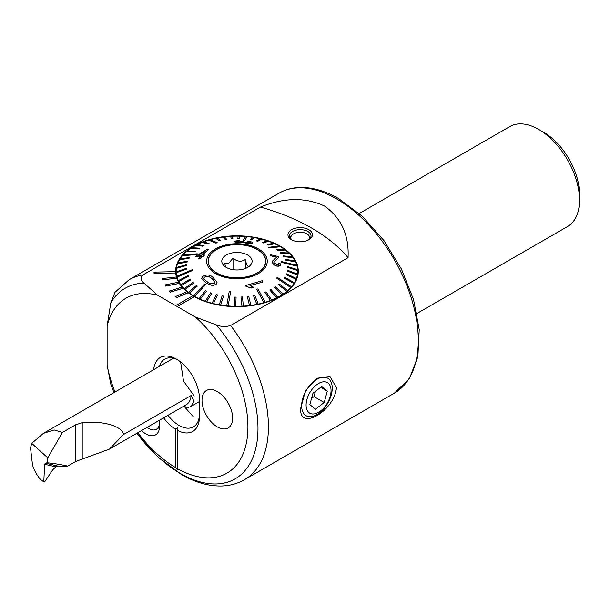 <?xml version="1.0" encoding="UTF-8"?>
<svg xmlns="http://www.w3.org/2000/svg" width="610" height="610" viewBox="0 0 610 610"><rect width="100%" height="100%" fill="white"/><g stroke="black" fill="none" stroke-linecap="round" stroke-linejoin="round"><path stroke-width="0.91" d="M158.905 420.557A19.398 11.201 60 0 1 158.707 431.11A19.398 11.201 60 0 1 145.889 433.901A19.398 11.201 60 0 1 141.543 430.576M291.534 239.722L291.534 239.722A12.261 7.084 180 0 1 291.534 229.711A12.261 7.084 180 0 1 308.873 229.711A12.261 7.084 180 0 1 308.873 239.722A12.261 7.084 180 0 1 291.534 239.722M292.076 240.02A10.82 6.245 180 0 1 289.384 235.895A10.82 6.245 180 0 1 296.063 230.123A10.82 6.245 180 0 1 307.852 231.472A10.82 6.245 180 0 1 311.024 235.895A10.82 6.245 180 0 1 308.332 240.02M153.667 369.683A32.467 18.742 60 0 1 176.496 359.153A32.467 18.742 60 0 1 199.455 398.909L199.455 416.584A32.467 18.742 60 0 1 177.769 430.53L177.769 427.625L175.222 429.059A32.467 18.742 60 0 1 163.617 417.835M168.009 415.296A28.861 16.661 -120 0 0 179.05 425.422A28.861 16.661 -120 0 0 193.477 426.847A28.861 16.661 -120 0 0 199.455 413.641M336.423 387.571C334.676 411.026 298.755 431.636 300.715 408.189L305.419 390.934L316.941 378.208L330.025 376.736L336.423 387.571M416.966 313.464L567.544 226.531A57.714 33.321 -120 0 0 579.5 200.11L579.5 194.216A50.5 29.158 -120 0 0 543.792 132.37L538.691 129.427A57.714 33.321 -120 0 0 509.83 126.567L359.252 213.5M579.5 200.11A57.714 33.321 -120 0 0 538.691 129.427L543.792 132.37M217.305 391.551A21.64 12.497 -120 0 0 206.485 390.476A21.64 12.497 -120 0 0 203.168 407.815A21.64 12.497 -120 0 0 217.305 426.893A21.64 12.497 -120 0 0 228.132 427.961A21.64 12.497 -120 0 0 231.449 410.621A21.64 12.497 -120 0 0 217.305 391.551M193.583 417.026L184.098 406.321M179.05 305.488L194.361 296.651A61.32 35.403 180 0 1 193.583 296.208A61.32 35.403 180 0 1 192.829 295.766L177.518 304.603L179.05 305.549L194.361 296.704A61.32 35.403 180 0 0 260.912 303.826A61.32 35.403 180 0 0 298.267 271.236A61.32 35.403 180 0 0 280.31 246.204A61.32 35.403 180 0 0 213.477 238.525A61.32 35.403 180 0 0 175.627 271.236A61.32 35.403 180 0 0 175.627 271.663L153.987 272.113L154.055 273.364L175.703 272.975A61.32 35.403 180 0 0 176.435 276.978L162.252 278.549L162.649 279.776L176.847 278.267A61.32 35.403 180 0 0 178.623 282.163M192.775 295.797A61.32 35.403 180 0 1 188.215 292.724L188.215 292.663A61.32 35.403 180 0 1 186.927 291.656L175.306 296.658L176.587 297.665L188.215 292.724M186.881 291.679A61.32 35.403 180 0 1 183.175 288.255L183.175 288.194A61.32 35.403 180 0 1 182.169 287.089L169.389 291.023L170.396 292.129L183.175 288.255M182.131 287.104A61.32 35.403 180 0 1 179.355 283.398L179.355 283.337A61.32 35.403 180 0 1 178.646 282.156L165.005 284.939L165.714 286.12L179.355 283.398M162.252 278.488L162.649 279.715L176.847 278.267M176.847 278.206A61.32 35.403 180 0 1 176.458 276.978M153.987 272.06L154.055 273.303L175.703 272.975M175.703 272.914A61.32 35.403 180 0 1 175.634 271.663M137.86 432.703A101.001 58.316 -120 0 0 175.222 467.374L177.769 469.936L177.769 468.846A101.001 58.316 -120 0 0 247.355 436.859A101.001 58.316 -120 0 0 195.413 317.055L157.578 295.217A101.001 58.316 -120 0 0 107.116 326.03L107.116 365.176L110.799 384.117L113.963 392.604M157.578 295.217L143.99 283.116C140.666 280.387 140.33 277.649 142.999 274.889L260.432 207.095C283.932 197.503 305.267 197.137 324.436 205.997C341.325 217.938 349.194 235.163 348.043 257.679L230.61 325.481C225.852 327.013 221.102 326.823 216.359 324.901L195.413 317.055M107.116 365.176A101.001 58.316 -120 0 0 114.977 392.024M175.222 467.374L175.222 429.059M177.769 469.936L177.769 430.53M142.999 274.889A115.427 66.642 -120 0 0 129.091 279.738L115 292.274L110.799 302.834L107.116 326.03M348.043 257.679A187.575 108.298 0 0 0 260.432 207.095M177.518 304.603L179.05 305.549M175.306 296.605L176.587 297.665M176.587 297.611L188.215 292.663M169.389 290.97L170.396 292.129M170.396 292.076L183.175 288.194M165.005 284.885L165.714 286.12M165.714 286.06L179.355 283.337M177.807 359.953A28.861 16.661 -120 0 0 164.616 359.191A28.861 16.661 -120 0 0 159.439 366.351M180.606 361.951L183.526 381.097L194.247 396.027M208.162 262.399A28.861 16.661 180 0 1 208.269 261.721M258.373 272.228A28.678 16.554 180 0 1 226.752 276.696A28.678 16.554 180 0 1 208.269 261.225A28.678 16.554 180 0 1 215.521 250.214A28.678 16.554 180 0 1 247.149 245.746A28.678 16.554 180 0 1 265.625 261.225A28.678 16.554 180 0 1 258.373 272.228M249.185 266.433C247.881 267.18 246.57 264.9 245.25 259.585C241.186 262.125 237.107 261.637 233.02 258.129L228.864 263.192L224.709 263.52L225.738 267.104M225.631 255.407A15.151 8.746 180 0 1 245.174 253.874A15.151 8.746 180 0 1 250.779 264.793A15.151 8.746 180 0 1 248.262 267.035A15.151 8.746 180 0 1 223.115 264.793A15.151 8.746 180 0 1 225.631 255.407M265.625 261.721A28.861 16.661 180 0 1 265.731 262.399M233.02 269.666L233.02 258.129M245.25 268.537L245.25 259.585M204.22 277.268L203.816 279.075L207.545 281.98C209.52 283.78 211.868 284.207 214.606 283.253L215.109 282.034L211.205 278.03C209.2 276.315 206.874 276.055 204.22 277.268L204.22 277.329C206.874 276.116 209.2 276.376 211.205 278.091L214.034 280.089M212.394 276.795L217.107 282.156L216.131 284.29L212.722 285.632L206.271 283.17L201.727 278.534L202.703 276.521C206.256 274.431 209.489 274.523 212.394 276.795M205.7 284.588L204.678 284.001L193.462 295.69A60.779 35.09 0 0 0 193.972 295.987A60.779 35.09 0 0 0 194.483 296.277L205.7 284.588L194.483 296.338A60.779 35.09 180 0 0 199.127 298.709L199.127 298.641A60.779 35.09 0 0 0 200.271 299.152L206.454 291.229L200.271 299.22A60.779 35.09 180 0 0 205.387 301.226L205.387 301.165A60.779 35.09 0 0 0 206.63 301.584L211.769 293.25L206.63 301.653A60.779 35.09 180 0 0 212.15 303.277L212.15 303.208A60.779 35.09 0 0 0 213.469 303.544L217.48 294.874L213.469 303.605A60.779 35.09 180 0 0 219.295 304.817L219.295 304.748A60.779 35.09 0 0 0 220.683 304.985L223.504 296.071L220.683 305.046A60.779 35.09 180 0 0 226.729 305.823L226.729 305.762A60.779 35.09 0 0 0 227.438 305.831A60.779 35.09 0 0 0 228.155 305.892L230.633 291.633L229.924 291.565L229.208 291.504L226.729 305.762M269.216 247.919L280.432 246.654A60.779 35.09 0 0 0 279.929 246.356A60.779 35.09 0 0 0 279.41 246.066L268.194 247.332L269.216 247.98L268.194 247.332M193.462 295.69L193.462 295.751A60.779 35.09 180 0 1 189.367 293.075L197.343 286.12L189.367 293.075M197.343 286.12L196.458 285.457L188.482 292.35A60.779 35.09 0 0 0 189.367 293.006M188.482 292.35L188.482 292.411A60.779 35.09 180 0 1 185.005 289.453L193.69 283.109L185.005 289.453M193.69 283.109L192.958 282.392L184.266 288.675A60.779 35.09 0 0 0 185.005 289.392M184.266 288.675L184.266 288.736A60.779 35.09 180 0 1 181.46 285.556L190.724 279.86L181.46 285.556M190.724 279.86L190.145 279.09L180.88 284.725A60.779 35.09 0 0 0 181.46 285.488M180.88 284.725L180.88 284.786A60.779 35.09 180 0 1 178.783 281.423L188.482 276.421L178.783 281.423M188.482 276.421L188.078 275.621L178.379 280.562A60.779 35.09 0 0 0 178.783 281.363M178.379 280.562L178.379 280.623A60.779 35.09 180 0 1 177.03 277.138L192.707 270.428L192.478 269.605L176.808 276.246A60.779 35.09 0 0 0 176.915 276.658A60.779 35.09 0 0 0 177.03 277.07M176.808 276.246L176.808 276.315A60.779 35.09 180 0 1 176.221 272.754L186.317 269.193L176.221 272.754M186.317 269.193L186.271 268.362L176.176 271.854A60.779 35.09 0 0 0 176.221 272.693M176.176 271.854L176.176 271.923A60.779 35.09 180 0 1 176.168 271.236A60.779 35.09 180 0 1 176.374 268.347L186.424 265.518L176.374 268.347M186.424 265.518L186.561 264.687L176.511 267.454A60.779 35.09 0 0 0 176.374 268.286M176.519 267.454A60.779 35.09 180 0 1 177.479 263.985L187.331 261.881L177.479 263.985M187.331 261.881L187.644 261.065L177.792 263.108A60.779 35.09 0 0 0 177.479 263.924M177.823 263.108A60.779 35.09 180 0 1 179.523 259.738L189.016 258.335L179.523 259.738M189.016 258.335L189.504 257.55L180.011 258.892A60.779 35.09 0 0 0 179.523 259.677M180.057 258.884A60.779 35.09 180 0 1 182.466 255.674L196.603 254.561L197.259 253.821L196.603 254.622L182.466 255.674M197.259 253.821L183.122 254.873A60.779 35.09 0 0 0 182.794 255.239A60.779 35.09 0 0 0 182.466 255.613M183.183 254.866A60.779 35.09 180 0 1 186.271 251.854L194.628 251.755L186.271 251.854M194.628 251.755L195.436 251.061L187.087 251.106A60.779 35.09 0 0 0 186.271 251.793M187.163 251.106A60.779 35.09 180 0 1 190.884 248.346L198.456 248.88L190.884 248.346M198.456 248.819L199.409 248.194L191.837 247.652A60.779 35.09 0 0 0 190.884 248.278M191.921 247.66A60.779 35.09 180 0 1 196.214 245.189L202.894 246.249L196.214 245.189M202.894 246.181L203.976 245.632L197.297 244.579A60.779 35.09 0 0 0 196.214 245.129M197.396 244.595A60.779 35.09 180 0 1 202.192 242.444L207.865 243.954L202.192 242.444M207.865 243.886L209.055 243.421L203.382 241.918A60.779 35.09 0 0 0 202.192 242.383M203.481 241.941A60.779 35.09 180 0 1 208.712 240.157L215.917 243.047L217.198 242.734L215.917 243.108L208.712 240.157M217.198 242.666L210 239.715A60.779 35.09 0 0 0 209.352 239.905A60.779 35.09 0 0 0 208.712 240.096M210.092 239.753A60.779 35.09 180 0 1 215.681 238.365L219.104 240.531L215.681 238.365M219.104 240.47L220.462 240.188L217.038 238.014A60.779 35.09 0 0 0 215.681 238.296M217.114 238.068A60.779 35.09 180 0 1 222.985 237.084L225.189 239.456L222.985 237.084M225.189 239.394L226.592 239.212L224.396 236.84A60.779 35.09 0 0 0 222.985 237.015M224.45 236.893A60.779 35.09 180 0 1 230.511 236.344L231.457 238.83L230.511 236.344M231.457 238.762L232.898 238.685L231.945 236.2A60.779 35.09 0 0 0 230.511 236.276M231.968 236.261A60.779 35.09 180 0 1 238.129 236.154M237.816 238.594L239.257 238.624L239.577 236.116A60.779 35.09 0 0 0 238.136 236.085L237.816 238.662L239.257 238.685L239.577 236.177A60.779 35.09 180 0 1 245.7 236.512M244.686 240.416L247.164 236.581A60.779 35.09 0 0 0 246.455 236.512A60.779 35.09 0 0 0 245.746 236.451L243.26 240.287L244.686 240.477L243.26 240.287M247.164 236.581L247.164 236.642A60.779 35.09 180 0 1 253.142 237.412M250.397 239.638L251.777 239.875L254.599 237.595A60.779 35.09 0 0 0 253.211 237.359L250.397 239.707L251.777 239.936L254.599 237.656A60.779 35.09 180 0 1 260.34 238.845M256.413 240.836L257.74 241.163L261.743 239.135A60.779 35.09 0 0 0 260.424 238.8L256.413 240.897L257.74 241.232L261.743 239.196A60.779 35.09 180 0 1 267.165 240.79M262.125 242.46L263.367 242.879L268.507 241.179A60.779 35.09 0 0 0 267.264 240.759L262.125 242.521L263.367 242.948L268.507 241.247A60.779 35.09 180 0 1 273.532 243.215M267.439 244.48L268.583 244.991L274.767 243.703A60.779 35.09 0 0 0 273.631 243.192L267.439 244.541L268.583 245.052L274.767 243.764A60.779 35.09 180 0 1 279.319 246.074M257.351 249.444A28.861 16.661 180 0 1 265.808 261.225A28.861 16.661 180 0 1 247.988 276.612A28.861 16.661 180 0 1 216.542 273.005A28.861 16.661 180 0 1 208.086 261.225A28.861 16.661 180 0 1 225.906 245.83A28.861 16.661 180 0 1 257.351 249.444M256.696 289.254L263.894 302.629A60.779 35.09 0 0 0 264.542 302.438A60.779 35.09 0 0 0 265.182 302.247L257.977 288.873L256.696 289.254L263.894 302.69A60.779 35.09 180 0 1 258.213 304.108L254.797 295.248L253.44 295.53L256.856 304.39A60.779 35.09 180 0 1 250.908 305.389L248.705 296.323L247.302 296.498L249.498 305.572A60.779 35.09 180 0 1 243.382 306.128L242.437 296.948L240.996 297.024L241.949 306.205A60.779 35.09 180 0 1 235.757 306.319L236.078 297.116L234.637 297.085L234.316 306.296A60.779 35.09 180 0 1 228.155 305.961L230.633 291.633M276.635 278.099L290.772 287.47A60.779 35.09 0 0 0 291.1 287.104A60.779 35.09 0 0 0 291.427 286.731L277.291 277.359L276.635 278.099L290.772 287.539A60.779 35.09 180 0 1 287.623 290.612L279.273 283.955L278.457 284.71L286.807 291.305A60.779 35.09 180 0 1 283.017 294.127L275.438 286.891L274.485 287.584L282.056 294.752A60.779 35.09 180 0 1 277.68 297.284L271.008 289.529L269.925 290.146L276.597 297.832A60.779 35.09 180 0 1 271.709 300.021L266.029 291.824L264.839 292.289L270.512 300.494A60.779 35.09 180 0 1 265.182 302.308L265.182 302.247M281.187 261.492L281.416 262.376L281.187 261.492L296.864 265.274A60.779 35.09 0 0 1 296.978 265.685A60.779 35.09 0 0 1 297.085 266.097L297.085 266.158A60.779 35.09 180 0 1 297.665 269.65L287.577 266.585L287.623 267.416L297.718 270.55A60.779 35.09 180 0 1 297.726 271.236A60.779 35.09 180 0 1 297.52 274.126L287.47 270.192L287.333 271.084L297.383 274.95A60.779 35.09 180 0 1 296.414 278.48L286.563 273.829L286.25 274.706L296.102 279.296A60.779 35.09 180 0 1 294.378 282.727L284.878 277.375L284.39 278.221L293.883 283.513A60.779 35.09 180 0 1 291.427 286.791L291.427 286.731M252.677 243.032L252.677 242.971C252.57 242.223 251.068 241.629 248.163 241.209L247.622 241.552L250.824 242.673L246.592 242.772L243.428 241.773L243.847 241.529L238.373 241.895L235.841 241.263L239.494 240.851L239.349 240.439L234.004 241.217C234.049 241.812 235.437 242.17 238.174 242.292L242.147 242.117L246.28 243.177C249.528 243.634 251.655 243.565 252.677 242.971L252.677 243.032C251.671 243.626 249.536 243.695 246.28 243.23L242.147 242.178L238.174 242.345C235.452 242.231 234.057 241.873 234.004 241.27M239.494 240.851L235.841 241.324M243.847 241.529L243.405 241.857M250.824 242.734L247.622 241.552M195.619 256.741L196.572 255.605L207.278 249.337L208.429 249.261L202.947 255.132L204.495 255.018L203.542 256.177L201.994 256.284L199.966 258.861L198.563 258.953L200.591 256.391L195.619 256.741L200.591 256.444M202.947 255.194L208.429 249.261M198.563 258.953L199.966 258.922L201.994 256.345L203.542 256.238L204.495 255.018M215.521 273.593A30.302 17.492 180 0 1 215.521 248.85A30.302 17.492 180 0 1 258.373 248.85A30.302 17.492 180 0 1 258.373 273.593A30.302 17.492 180 0 1 215.521 273.593M247.164 236.642L244.686 240.477M232.898 238.685L231.457 238.83M226.592 239.212L225.189 239.456M220.462 240.188L219.104 240.531M209.055 243.421L207.865 243.954M203.976 245.632L202.894 246.249M199.409 248.194L198.456 248.88M195.436 251.061L194.628 251.816M189.504 257.55L189.016 258.396M187.644 261.065L187.331 261.942M186.561 264.687L186.424 265.579M192.707 270.428L177.03 277.138M201.727 278.595L206.271 283.231L212.722 285.686L216.131 284.351L217.107 282.156M297.085 266.158L281.416 262.376M295.514 261.781A60.779 35.09 0 0 0 295.11 260.981L285.411 259.296L285.815 260.089L295.514 261.842A60.779 35.09 180 0 1 296.841 265.266M295.514 261.842L285.815 260.157L285.411 259.296M293.013 257.618A60.779 35.09 0 0 0 292.442 256.856L283.17 255.849L283.749 256.619L293.013 257.679A60.779 35.09 180 0 1 295.072 260.973M293.013 257.679L283.749 256.68L283.17 255.849M289.628 253.668A60.779 35.09 0 0 0 288.896 252.952L280.204 252.601L280.935 253.318L289.628 253.729A60.779 35.09 180 0 1 292.388 256.848M289.628 253.729L280.935 253.386L280.204 252.601M285.411 249.993A60.779 35.09 0 0 0 284.527 249.337L276.551 249.589L277.436 250.252L285.411 250.062A60.779 35.09 180 0 1 288.82 252.952M285.411 250.062L277.436 250.313L276.551 249.589M280.432 246.654L280.432 246.722A60.779 35.09 180 0 1 284.443 249.337M280.432 246.722L269.216 247.98M270.177 254.629L278.511 256.566L278.572 257.329L273.89 262.392L276.765 264.938C278.45 265.091 279.075 264.526 278.656 263.245L280.287 263.772C280.752 265.655 279.67 266.44 277.024 266.135C274.355 265.243 272.777 263.856 272.296 261.98L272.197 261.286L276.696 257.168L270.512 255.712L270.177 254.629L270.512 255.773L276.696 257.229M273.89 262.452L278.572 257.382L278.511 256.566M272.197 261.286L272.296 262.041C272.762 263.901 274.34 265.281 277.024 266.189L280.15 265.426M250.001 285.617L263.002 281.988L250.001 285.556L253.897 287.401L251.922 288.042L246.066 286.425L245.601 285.571L262.285 280.669L263.002 281.988M245.601 285.571L246.066 286.479L251.922 288.103L253.897 287.401M287.577 266.517L287.623 267.416M287.623 267.355L297.718 270.55M297.718 270.489A60.779 35.09 0 0 0 297.672 269.65M284.39 278.16L293.883 283.513M293.883 283.452A60.779 35.09 0 0 0 294.378 282.666M286.25 274.645L296.102 279.296M296.102 279.235A60.779 35.09 0 0 0 296.414 278.419M287.333 271.023L297.383 274.95M297.383 274.889A60.779 35.09 0 0 0 297.52 274.058M281.416 262.315L297.085 266.097M278.457 284.649L286.807 291.305M286.807 291.237A60.779 35.09 0 0 0 287.623 290.551M264.839 292.289L270.512 300.494M270.512 300.425A60.779 35.09 0 0 0 271.709 299.96M269.925 290.078L276.597 297.832M276.597 297.771A60.779 35.09 0 0 0 277.68 297.215M274.485 287.516L282.056 294.752M282.056 294.691A60.779 35.09 0 0 0 283.017 294.066M253.44 295.53L256.856 304.39M256.856 304.329A60.779 35.09 0 0 0 258.213 304.047M234.316 306.228A60.779 35.09 0 0 0 235.757 306.258L236.078 297.116M240.996 297.024L241.949 306.205M241.949 306.144A60.779 35.09 0 0 0 243.382 306.067M247.302 296.498L249.498 305.572M249.498 305.503A60.779 35.09 0 0 0 250.908 305.328M223.504 296.071L222.116 295.835L219.295 304.748M206.454 291.229L205.318 290.718L199.127 298.641M211.769 293.25L210.526 292.83L205.387 301.165M217.48 294.874L216.161 294.546L212.15 303.208M203.694 278.435L203.816 279.075M280.287 263.772L280.341 264.443M278.739 263.894L278.656 263.306M273.829 261.942L273.89 262.392M197.953 255.56L205.356 251.076M205.356 251.015L197.953 255.506L201.536 255.239L205.356 251.015M314.211 413.893A17.644 10.187 120 0 0 330.262 396.157A17.644 10.187 120 0 0 322.926 381.868A17.644 10.187 120 0 0 306.876 399.603A17.644 10.187 120 0 0 314.211 413.893M311.596 416.584A21.64 12.497 120 0 0 329.812 399.054A21.64 12.497 120 0 0 327.753 378.192A21.64 12.497 120 0 0 322.278 377.293A21.64 12.497 120 0 0 304.062 394.822A21.64 12.497 120 0 0 306.113 415.684A21.64 12.497 120 0 0 311.596 416.584M324.2 402.493L327.28 391.155L321.653 386.542L312.938 393.267L309.857 404.605L315.484 409.226L324.2 402.493L313.998 396.607L311.512 398.521M320.639 387.319L327.28 391.155M313.998 396.607L315.423 391.345M147.132 427.351A14.968 8.639 -120 0 0 149.107 428.662A14.968 8.639 -120 0 0 156.381 429.28A14.968 8.639 -120 0 0 159.446 423.454M156.381 429.28L158.798 427.884A14.968 8.639 -120 0 0 159.553 427.358M291.397 239.524A9.379 5.414 180 0 1 291.641 235.452A9.379 5.414 180 0 1 293.402 233.935A9.379 5.414 180 0 1 308.767 235.452A9.379 5.414 180 0 1 309.011 239.524M289.895 237.793A10.82 6.245 180 0 1 290.322 237.153L291.641 235.452M308.767 235.452L310.086 237.153A10.82 6.245 180 0 1 310.513 237.793M232.578 419.23A21.64 12.497 -120 0 0 223.641 396.79A21.64 12.497 -120 0 0 206.485 390.476A21.64 12.497 -120 0 0 202.04 399.207A21.64 12.497 -120 0 0 210.976 421.655A21.64 12.497 -120 0 0 228.132 427.961A21.64 12.497 -120 0 0 232.578 419.23M123.495 434.549L109.487 449.082L75.747 461.442L67.695 466.093L57.881 466.055L45.353 463.142L44.652 464.263L43.806 481.305L40.855 479.826C37.256 475.861 34.473 470.928 32.513 465.049L30.5 447.862L31.728 443.356L43.356 433.375L54.107 429.943L62.433 432.421L75.747 424.735L82.213 422.753C102.518 420.412 122.442 426.108 123.495 434.549L191.189 395.463L194.071 401.395L190.655 406.641L187.43 407.632L183.77 406.199M44.477 481.969L43.806 481.305L44.477 481.969L44.873 481.587L52.628 469.936L55.815 466.841L44.652 464.263M57.881 466.055L55.815 466.841M67.695 466.093A433.901 250.512 120 0 0 47.199 462.769L47.763 457.836L62.433 432.421M47.763 457.836L31.728 443.356M45.353 463.142L47.199 462.769M44.08 481.991L40.855 479.826M42.425 480.932L41.48 480.291M278.961 193.21C285.137 189.672 291.992 187.758 299.54 187.468C312.076 187.095 325.176 190.846 338.84 198.715L362.477 216.413L383.942 240.561L401.464 269.132L413.572 299.693L419.222 329.697L417.88 356.69L409.455 378.513L394.395 393.145A115.427 66.642 -120 0 0 412.086 300.646A115.427 66.642 -120 0 0 336.674 198.929A115.427 66.642 -120 0 0 278.961 193.21L129.091 279.738M110.799 384.117A110.021 63.516 -120 0 0 114.009 392.581M136.937 433.237A110.021 63.516 -120 0 0 180.179 473.36A110.021 63.516 -120 0 0 255.712 448.655A110.021 63.516 -120 0 0 216.359 324.901M394.395 393.145L244.518 479.673A115.427 66.642 -120 0 0 230.61 325.481M143.99 283.116A110.021 63.516 -120 0 0 110.799 302.834M109.487 449.082L186.058 404.872A25.246 14.579 -120 0 0 191.189 395.463M82.213 422.753L82.213 459.116M75.747 461.442L75.747 424.735M244.518 479.673C237.458 483.7 229.695 485.812 221.239 486.002C208.17 486.162 194.887 482.327 181.391 474.488L157.975 456.974L136.884 433.268M208.269 261.225L208.269 263.078M265.625 261.225L265.625 263.078M298.038 274.325L297.726 272.639M175.863 274.325L176.168 272.639M176.168 271.236L176.168 275.926M297.726 271.236L297.726 275.926M173.408 358.284L43.356 433.375M199.455 401.563L190.655 406.641"/></g></svg>
